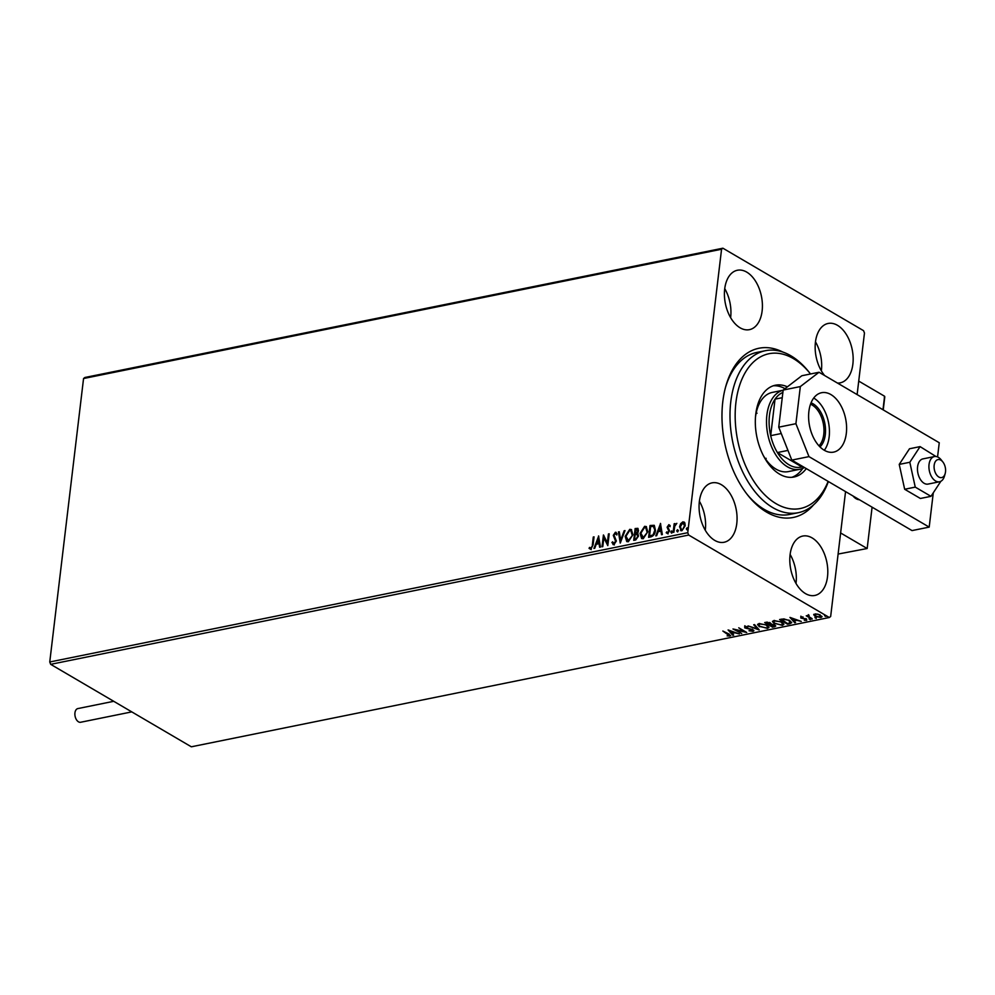 <?xml version="1.0" encoding="UTF-8"?>
<svg xmlns="http://www.w3.org/2000/svg" width="995" height="995" viewBox="0 0 995 995"><rect width="100%" height="100%" fill="white"/><g stroke="black" fill="none" stroke-linecap="round" stroke-linejoin="round"><path stroke-width="1.49" d="M813.649 504.788A86.316 52.399 -101.5 0 1 766.66 512.164A86.316 52.399 -101.5 0 1 747.954 495.41A86.316 52.399 -101.5 0 1 725.828 386.197A86.316 52.399 -101.5 0 1 782.679 351.981M828.35 481.53A82.647 50.173 -101.5 0 1 825.551 488.346A82.647 50.173 -101.5 0 1 798.251 512.699A82.647 50.173 -101.5 0 1 740.976 468.147A82.647 50.173 -101.5 0 1 738.116 375.053A82.647 50.173 -101.5 0 1 765.416 350.7L756.834 352.429A82.647 50.173 78.5 0 0 725.467 387.503M747.121 494.353A82.647 50.173 78.5 0 0 764.197 509.365A82.647 50.173 78.5 0 0 789.669 514.44L798.251 512.699M837.467 383.063A30.31 18.395 78.5 0 0 840.178 382.851A30.31 18.395 78.5 0 0 853.113 356.931A30.31 18.395 78.5 0 0 837.479 325.315A30.31 18.395 78.5 0 0 828.139 323.45A30.31 18.395 78.5 0 0 815.241 344.258A30.31 18.395 78.5 0 0 824.606 375.525M721.387 484.714A30.31 18.395 78.5 0 0 712.047 482.861A30.31 18.395 78.5 0 0 699.112 508.781A30.31 18.395 78.5 0 0 714.746 540.397A30.31 18.395 78.5 0 0 724.086 542.263A30.31 18.395 78.5 0 0 737.021 516.33A30.31 18.395 78.5 0 0 721.387 484.714M812.119 537.909A30.31 18.395 78.5 0 0 802.778 536.056A30.31 18.395 78.5 0 0 789.843 561.976A30.31 18.395 78.5 0 0 805.477 593.592A30.31 18.395 78.5 0 0 814.818 595.458A30.31 18.395 78.5 0 0 827.753 569.526A30.31 18.395 78.5 0 0 812.119 537.909M746.735 272.12A30.31 18.395 78.5 0 0 737.394 270.254A30.31 18.395 78.5 0 0 724.459 296.187A30.31 18.395 78.5 0 0 740.093 327.803A30.31 18.395 78.5 0 0 749.434 329.656A30.31 18.395 78.5 0 0 762.369 303.736A30.31 18.395 78.5 0 0 746.735 272.12M681.849 530.745L679.56 526.877L680.667 523.668L682.918 521.815L684.821 522.823L685.207 525.733L681.849 530.745L680.655 530.596M680.903 530.708L680.008 527.151L681.127 523.93L682.918 521.815L684.821 522.823M673.142 532.362L674.162 523.743L674.933 523.581L674.784 524.85L676.849 523.333L674.734 526.33L673.913 532.213L673.142 532.362M675.244 525.124L676.849 523.333M666.737 531.89L668.143 532.847L667.185 532.163L668.143 532.847L669.249 531.268L667.57 527.499L668.851 524.663L670.182 525.596L669.647 526.43L668.764 525.721L667.881 527.027L669.573 530.808L667.645 533.631L666.202 532.785L666.737 531.89L667.682 532.586L668.789 531.007L667.11 527.226L668.851 524.663L670.182 525.596M669.647 526.43L668.764 525.721M667.645 533.631L666.202 532.785L667.06 532.375M649.113 537.238L650.481 525.795L654.324 525.422L655.469 530.335C655.17 533.718 653.665 535.895 650.941 536.865L648.616 537.337L650.021 525.522L654.175 525.298M637.882 533.743L638.491 536.118L635.73 539.949L633.728 540.36L635.133 528.544L637.832 528.333L638.504 530.721L637.658 533.594M620.246 543.083L618.442 531.927L619.288 531.753L620.656 540.223L624.151 530.77L624.997 530.596L620.246 543.083M602.783 546.628L602.012 546.777L603.43 534.974L607.385 542.76L608.43 533.954L609.201 533.805L607.796 545.608L603.841 537.835L602.783 546.628M592.348 544.887L593.281 537.026L594.052 536.865L593.107 544.85L590.781 549.352L589.052 548.369L589.55 547.387L590.918 548.145L592.796 545.148L593.281 537.026M590.781 549.352L589.052 548.369L589.948 547.76M589.55 547.387L590.918 548.145M50.683 664.337L191.326 746.797L829.332 617.509L688.689 535.049L50.683 664.337L49.75 661.986L83.555 378.523L84.886 377.491L722.892 248.203L863.536 330.663L864.468 333.014L857.118 394.592M49.75 661.986L687.756 532.698L721.562 249.235L83.555 378.523M598.542 535.957L600.47 547.088L599.637 547.262L599.065 543.68L596.254 544.253L594.761 548.245L593.928 548.419L598.692 536.044M613.865 544.675L611.913 542.549L612.609 541.827L613.952 543.481L615.582 541.193L613.281 535.372L615.395 532.25L617.087 533.855L616.403 534.701L615.233 533.457L614.052 535.161L616.353 541.056L613.865 544.675L612.97 544.551M613.679 543.481L614.4 543.743L615.582 541.193M616.042 541.454L613.728 535.633L615.395 532.25L616.154 532.362M615.917 533.718L615.233 533.457M625.183 536.38L629.736 529.34L631.352 529.564L632.895 534.763L628.305 541.753L626.738 541.529L625.183 536.38L629.736 529.34M640.071 533.357L644.623 526.33L646.24 526.542L647.782 531.74L643.205 538.73L641.626 538.519L640.071 533.357L644.623 526.33M660.431 523.42L662.359 534.551L661.513 534.725L660.941 531.143L658.13 531.716L656.65 535.708L655.804 535.882L660.568 523.507M671.774 533.146L670.804 532.026L671.563 530.92L671.326 532.885M671.252 532.3L671.563 530.92L672.085 531.765M677.682 531.952L676.7 530.832L677.458 529.713L677.993 530.571L677.234 531.691L676.7 530.832L677.234 531.691M677.16 531.094L677.458 529.713L677.993 530.571M687.309 529.999L686.339 528.88L687.097 527.773L686.861 529.738M686.786 529.153L687.097 527.773L687.62 528.619M845.551 491.617L830.663 616.477L829.332 617.509M813.798 614.562L817.902 614.126L822.019 616.751L820.875 617.509L815.054 616.328L813.736 614.761M812.044 619.213L806.236 615.818L809.034 615.333L808.985 616.726L812.107 618.654M808.326 614.649L808.251 615.333M808.885 615.32L808.985 616.726M800.801 616.838L803.114 617.024L801.56 617.248L802.306 618.131L806.609 619.077L806.671 620.382L804.296 620.246L805.875 619.251L800.851 618.032L800.875 616.166M801.609 616.8L801.597 617.858M806.609 619.077L806.671 620.382L806.236 619.773M805.863 619.985L805.938 618.753M789.843 623.716L787.518 624.188L779.582 619.537L783.761 618.915L789.806 620.669L791.684 622.708L789.843 623.716L789.135 623.206M772.63 627.211L764.682 622.547L770.379 622.945L771.125 624.126L774.744 624.997L775.69 626.129L772.63 627.211L772.705 626.551M759.148 629.934L748.004 625.93L757.294 628.803L753.712 624.773L754.546 624.611L759.16 629.785M741.685 633.479L732.979 628.977L743.912 631.427L738.75 627.808L746.698 632.459L735.778 630.009L741.685 633.479M729.099 635.544L722.843 631.029L728.962 634.014L729.92 636.016L727.109 635.867L729.099 635.544L729.484 634.325M730.703 635.519L729.41 635.407M728.104 629.959L739.372 633.939L734.969 632.832L732.158 633.405L733.663 635.096L732.83 635.27L728.104 629.959M753.775 630.37L753.004 631.34L749.011 630.78L752.133 630.88L752.183 629.81L744.77 627.882L744.708 626.44L747.979 626.838L745.516 626.912L745.504 627.708L752.966 629.648L753.004 631.34L753.862 630.743M752.133 630.88L752.245 629.313M745.106 627.347L744.708 626.44M745.578 626.377L745.504 627.708M759.446 626.775L757.568 624.586L759.048 623.529L767.12 625.183L768.961 627.36L767.456 628.417L759.521 626.154M774.346 623.753L772.456 621.564L773.936 620.519L782.008 622.173L783.849 624.35L782.344 625.395L774.421 623.131M789.98 617.422L801.261 621.402L796.846 620.295L794.035 620.855L795.552 622.559L794.707 622.733L789.98 617.422M809.109 618.853L810.34 619.636L809.022 618.865M815.004 617.659L816.248 618.442L814.93 617.671M824.644 615.706L825.875 616.49L824.557 615.718M687.756 532.698L688.689 535.049M722.892 248.203L721.562 249.235M730.616 317.641A30.31 18.395 78.5 0 0 724.746 288.649M796 583.443A30.31 18.395 78.5 0 0 790.129 554.451M705.268 530.248A30.31 18.395 78.5 0 0 699.398 501.256M821.36 370.837A30.31 18.395 78.5 0 0 815.477 341.845M734.633 632.235L733.825 632.397M732.233 632.745L732.158 633.405M733.166 634.536L732.83 635.27M732.905 634.599L729.012 630.221M733.825 632.422L730.081 631.079L731.673 632.857L733.875 631.962M735.79 629.91L734.82 629.325M744.957 631.439L743.937 631.203M752.208 630.196L752.27 629.126M744.845 627.211L744.782 625.768M745.591 626.241L745.591 627.037M758.451 628.977L757.319 628.579M754.285 624.661L757.294 628.803M759.284 625.942L757.68 624.263M768.936 626.999L767.456 628.417M766.411 624.81L759.894 624.002L758.7 624.885L760.217 626.614L766.61 627.944L767.854 627.074L767.356 625.333M759.521 623.455L758.7 624.885M767.854 627.074L766.337 625.345M769.645 624.736L768.961 624.338M766.287 622.77L765.603 622.36M775.602 625.755L774.632 626.8M774.707 626.129L773.948 626.278M771.423 623.89L769.632 624.835L773.463 626.39L773.973 625.158L769.632 624.835M773.55 625.718L774.048 624.474M769.297 623.604L769.707 622.435M767.07 622.708L766.274 622.87L768.812 624.362L769.62 623.119L767.145 622.124M766.349 622.211L766.274 622.87M769.682 622.609L769.21 624.288M774.023 624.649L773.463 626.39M774.172 622.932L772.568 621.253M783.824 623.989L782.344 625.395M781.299 621.788L774.782 620.992L773.6 621.863L775.105 623.591L781.498 624.922L782.742 624.064L782.257 622.323M774.421 620.432L773.6 621.863M782.742 624.064L781.237 622.323M787.592 623.529L787.518 624.188M781.174 619.748L780.49 619.35M791.622 622.348L789.93 623.044M790.241 622.173L789.122 620.146M781.249 619.201L787.48 623.554L790.167 622.845L790.577 621.726M784.172 618.927L781.162 619.848M789.11 620.283L784.11 619.437M790.167 622.845L789.035 620.83M796.51 619.698L791.958 618.529L793.55 620.32L795.751 619.425M794.109 620.196L794.035 620.855M795.055 621.999L794.707 622.733M794.794 622.049L790.888 617.684M805.95 619.313L805.95 618.579M802.069 617.833L800.938 617.348M810.428 618.965L809.122 618.703M808.923 616.664L807.878 616.054M808.91 615.097L809.072 616.054M816.335 617.771L815.029 617.509M821.957 616.378L820.875 617.509M813.835 614.301L815.054 616.328M820.241 616.415L820.029 614.674M815.092 613.952L815.838 616.179L820.154 617.087L821.049 615.843M820.004 614.823L815.639 613.89M820.154 617.087L819.942 615.345M825.962 615.818L824.656 615.557M591.229 549.626L589.5 548.643M589.998 547.648L590.881 548.344L589.998 547.648M591.366 548.407L592.796 545.148M600.035 547.188L599.065 543.68M594.525 548.295L598.803 536.753M596.726 542.971L599.326 542.81L598.269 538.792L596.726 542.971L598.878 542.536L598.269 538.792M602.51 546.678L603.853 535.472M608.43 533.954L607.385 542.76M607.821 545.384L603.841 537.835M614.313 544.937L611.913 542.549M616.85 534.974L615.694 533.73M620.569 542.536L618.442 531.927M624.151 530.77L620.656 540.223M630.183 529.614L631.576 529.713M626.974 541.653L625.631 536.641M627.435 540.484L628.877 540.807L632.571 535.173L631.066 530.895M632.123 534.912L630.842 530.733L629.624 530.546L625.954 536.218L628.43 540.546L632.571 535.173M628.877 540.807L627.658 540.646M634.225 540.26L635.133 528.544M635.594 528.805L638.044 528.494M638.181 536.541L636.763 534.414L635.171 534.601L634.636 538.991L635.979 539.079L638.181 536.541L637.21 534.676M638.193 531.156L635.755 529.601L635.308 533.382L636.153 533.569L638.193 531.156L637.011 529.701M636.564 529.439L637.546 529.676M636.153 533.569L637.733 530.895M635.979 539.079L637.72 536.28M634.636 538.991L635.519 538.805M645.071 526.591L646.464 526.691M641.862 538.631L640.531 533.619M642.335 537.474L643.777 537.785L647.471 532.163L645.966 527.872M647.011 531.89L645.743 527.711L644.511 527.524L640.842 533.196L643.317 537.524L647.471 532.163M643.777 537.785L642.559 537.623M655.145 530.758L653.329 526.355L650.655 526.579L649.536 535.969L652.907 535.347L655.145 530.758L653.79 526.629M652.907 535.347L654.698 530.484M649.536 535.969L652.459 535.086M661.911 534.638L660.941 531.143M656.401 535.758L660.68 524.203M658.603 530.434L661.202 530.273L660.145 526.255L658.603 530.434L660.755 529.999L660.145 526.255M670.108 526.691L669.225 525.982L670.108 526.691M668.093 533.892L666.65 533.046M672.011 531.181L672.533 532.039M673.64 532.263L674.162 523.743M677.918 529.987L678.441 530.845M683.366 522.076L684.299 522.126M681.388 529.676L682.433 529.962L684.883 526.168L683.242 523.146M684.883 526.168L682.794 522.872L683.789 523.159M682.433 529.962L684.436 525.895M682.794 522.872L680.331 526.728L681.6 529.837M687.545 528.034L688.067 528.892M856.11 498.719A14.689 8.918 -101.5 0 1 853.038 496.007A14.689 8.918 -101.5 0 0 859.381 499.726A14.689 8.918 -101.5 0 1 856.11 498.719M872.093 507.176L867.167 548.519L838.113 554.053M867.167 548.519L840.626 532.959M934.417 463.869A9.179 5.572 78.5 0 0 937.787 476.244A9.179 5.572 78.5 0 0 945.188 473.545A9.179 5.572 78.5 0 0 945.25 473.284A9.179 5.572 78.5 0 0 942.825 461.916A9.179 5.572 78.5 0 0 934.417 463.869M944.553 475.747A12.86 7.798 -101.5 0 1 944.466 476.107A12.86 7.798 -101.5 0 1 939.529 481.754A12.86 7.798 -101.5 0 1 931.196 476.045A12.86 7.798 -101.5 0 1 929.392 462.563A12.86 7.798 -101.5 0 1 934.417 456.556A12.86 7.798 -101.5 0 1 941.17 459.839L942.825 461.916M882.975 409.753L884.592 396.259L884.294 397.851L884.592 396.259L858.735 381.097M131.788 711.885L80.645 722.258A6.977 4.241 -101.5 0 1 78.493 721.823A6.977 4.241 -101.5 0 1 74.886 714.547A6.977 4.241 -101.5 0 1 77.871 708.577L113.741 701.301M934.417 456.556L922.974 458.882A12.86 7.798 78.5 0 0 922.775 458.919A12.86 7.798 78.5 0 0 917.912 473.185A12.86 7.798 78.5 0 0 928.086 484.08A12.86 7.798 78.5 0 0 928.273 484.03M935.947 456.494L920.089 446.618L909.816 462.265L915.251 487.115L904.666 489.266L920.387 498.47L930.972 496.331L940.86 481.269M915.251 487.115L930.972 496.331M920.089 446.618L909.492 448.77L899.231 464.404L904.666 489.266M909.816 462.265L899.231 464.404M824.32 450.275A30.31 18.395 78.5 0 0 828.474 422.266A30.31 18.395 78.5 0 0 813.761 398.062A30.31 18.395 78.5 0 0 813.736 398.037M830.924 394.58A30.31 18.395 78.5 0 0 821.596 392.714A30.31 18.395 78.5 0 0 808.649 418.646A30.31 18.395 78.5 0 0 824.295 450.262A30.31 18.395 78.5 0 0 833.623 452.116A30.31 18.395 78.5 0 0 846.558 426.196A30.31 18.395 78.5 0 0 830.924 394.58M937.564 456.929L939.255 442.738L819.034 372.254L800.328 386.57L795.913 423.696L808.972 456.618L929.193 527.114L933.285 492.811M800.328 386.57L783.164 390.052L778.737 427.166L795.913 423.696M783.164 390.052L801.858 375.737L819.034 372.254M808.972 456.618L791.809 460.1L912.029 530.584L929.193 527.114M791.809 460.1L778.737 427.166M810.527 373.983A78.978 47.934 78.5 0 0 810.452 373.884A78.978 47.934 78.5 0 0 742.929 376.981A78.978 47.934 78.5 0 0 758.078 487.251A78.978 47.934 78.5 0 0 826.459 485.249A78.978 47.934 78.5 0 0 828.139 481.406M765.416 350.7A82.647 50.173 -101.5 0 1 808.786 371.807L810.452 373.884M804.457 467.526A40.409 24.527 -101.5 0 1 799.868 469.267A40.409 24.527 -101.5 0 1 787.418 466.792A40.409 24.527 -101.5 0 1 766.598 425.188A40.409 24.527 -101.5 0 1 783.152 390.214L772.381 392.391A40.409 24.527 78.5 0 0 759.036 404.293A40.409 24.527 78.5 0 0 755.504 416.905M763.339 455.573A40.409 24.527 78.5 0 0 788.426 471.593L799.868 469.267M791.821 477.314A46.84 28.432 78.5 0 0 802.766 468.371M806.286 468.595A46.84 28.432 -101.5 0 1 793.998 477.015A46.84 28.432 -101.5 0 1 761.536 451.767A46.84 28.432 -101.5 0 1 759.919 399.02A46.84 28.432 -101.5 0 1 775.391 385.214A46.84 28.432 -101.5 0 1 787.381 386.819M765.864 459.479A40.409 24.527 78.5 0 0 766.113 458.309M756.996 413.311A40.409 24.527 78.5 0 0 756.312 412.316M784.993 388.647A46.84 28.432 78.5 0 0 773.277 385.786M811.062 402.826A24.054 14.602 -101.5 0 1 813.077 403.796A24.054 14.602 -101.5 0 1 825.042 424.591A24.054 14.602 -101.5 0 1 819.992 446.917M818.972 445.847A22.96 13.93 78.5 0 0 823.474 424.542A22.96 13.93 78.5 0 0 812.094 404.977A22.96 13.93 78.5 0 0 810.539 404.194M782.891 392.428A38.569 23.407 78.5 0 0 775.043 399.157L770.69 435.661A38.569 23.407 78.5 0 0 777.393 452.551A38.569 23.407 78.5 0 0 789.047 464.814A38.569 23.407 78.5 0 0 801.92 466.941L803.077 466.705M787.965 450.412L777.393 452.551L801.92 466.941M782.257 397.689L775.043 399.157A38.569 23.407 78.5 0 0 770.69 435.661L781.262 433.521M770.105 624.089L770.018 624.76M781.747 619.101L781.672 619.748M752.742 630.469L752.817 629.798M745.081 627.211L745.155 626.527M770.217 623.803L770.292 623.119M774.558 625.867L774.645 625.196M801.273 617.447L801.348 616.776M806.248 619.723L806.336 619.052M808.512 616.042L808.587 615.358M945.188 473.545L944.466 476.107M939.529 481.754L928.086 484.08M883.237 409.903L884.791 396.818"/></g></svg>
